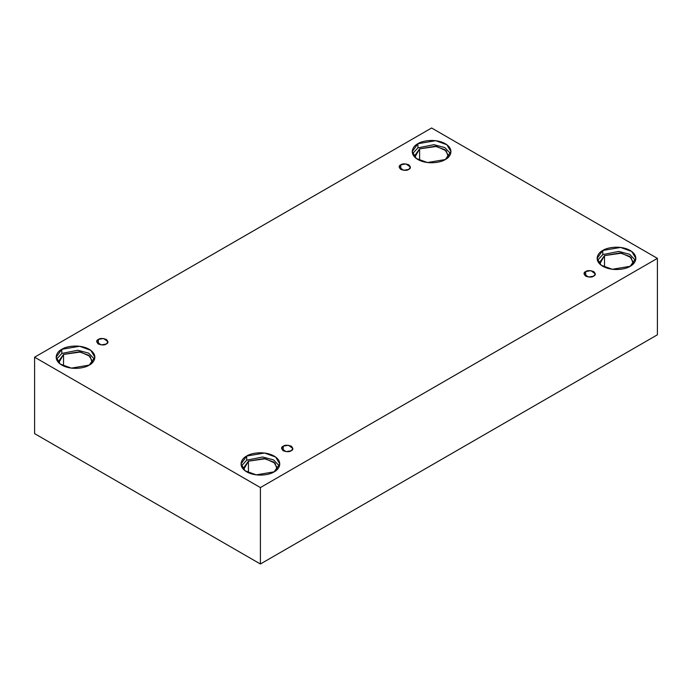 <?xml version="1.0" encoding="UTF-8"?>
<svg xmlns="http://www.w3.org/2000/svg" width="692" height="692" viewBox="0 0 692 692"><rect width="100%" height="100%" fill="white"/><g stroke="black" fill="none" stroke-linecap="round" stroke-linejoin="round"><path stroke-width="1.04" d="M400.78 164.8L399.128 167.101L403.566 170.293L408.773 169.41C407.112 170.63 404.448 170.63 400.78 169.41C398.67 167.291 398.67 165.76 400.78 164.8C402.441 163.58 405.105 163.58 408.773 164.8C410.884 166.91 410.884 168.45 408.773 169.41L410.425 167.101L405.988 163.917L400.78 164.8L400.78 169.41L400.78 164.8M98.342 339.409L96.69 341.718L101.127 344.901L106.326 344.019C104.665 345.247 102.009 345.247 98.342 344.019C96.223 341.909 96.223 340.369 98.342 339.409C100.003 338.189 102.667 338.189 106.326 339.409C108.445 341.528 108.445 343.068 106.326 344.019L107.987 341.718L103.54 338.526L98.342 339.409L98.342 344.019L98.342 339.409M283.227 446.158L281.575 448.459L286.012 451.651L291.22 450.769C289.559 451.988 286.895 451.988 283.227 450.769C281.116 448.65 281.116 447.11 283.227 446.158C284.888 444.93 287.552 444.93 291.22 446.158C293.33 448.269 293.33 449.809 291.22 450.769L292.872 448.459L288.434 445.276L283.227 446.158L283.227 450.769L283.227 446.158M585.674 271.541L584.013 273.85L588.459 277.034L593.658 276.151C591.997 277.38 589.333 277.38 585.674 276.151C583.555 274.041 583.555 272.501 585.674 271.541C587.335 270.321 589.991 270.321 593.658 271.541C595.777 273.66 595.777 275.191 593.658 276.151L595.31 273.85L590.873 270.659L585.674 271.541L585.674 276.151L585.674 271.541M61.822 349.296L56.147 357.202L60.265 364.096L71.371 368.127L89.207 365.108C85.756 367.737 72.141 370.851 61.822 365.108C51.865 359.148 57.263 351.285 61.822 349.296C65.273 346.666 78.888 343.552 89.207 349.296C99.164 355.255 93.766 363.11 89.207 365.108L94.882 357.202L90.764 350.308L79.658 346.277L61.822 349.296L61.822 353.448L61.822 349.296M56.484 359.278L61.822 353.448L56.484 359.278M92.46 361.354L88.861 355.325L79.139 351.796L63.534 354.434L58.569 361.354L58.759 362.807L63.534 354.434L63.534 365.99L63.534 354.434L80.523 352.003L90.142 356.406L92.278 362.807M417.899 143.711L412.224 151.617L416.342 158.511L427.457 162.542L445.293 159.523C441.833 162.153 428.227 165.267 417.899 159.523C407.951 153.563 413.34 145.709 417.899 143.711C421.359 141.082 434.965 137.968 445.293 143.711C455.241 149.671 449.852 157.534 445.293 159.523L450.968 151.617L446.85 144.723L435.735 140.692L417.899 143.711L417.899 147.863L417.899 143.711M412.562 153.693L417.899 147.863L412.562 153.693M419.612 148.849L414.646 155.769L414.837 157.222L419.612 148.849L419.612 160.406L419.612 148.849L436.6 146.419L446.219 150.821L448.355 157.222L448.546 155.769L444.939 149.74L435.225 146.211L419.612 148.849M602.793 250.461L597.118 258.367L601.236 265.261L612.342 269.283L630.178 266.273C626.727 268.903 613.112 272.017 602.793 266.273C592.836 260.313 598.234 252.45 602.793 250.461C606.244 247.822 619.859 244.708 630.178 250.461C640.135 256.421 634.737 264.275 630.178 266.273L635.853 258.367L631.735 251.473L620.629 247.442L602.793 250.461L602.793 254.604L602.793 250.461M597.456 260.443L602.793 254.604L597.456 260.443M604.505 255.599L599.54 262.519L599.722 263.972L604.505 255.599L604.505 267.147L604.505 255.599L621.485 253.168L631.104 257.571L633.241 263.972L633.431 262.519L629.832 256.481L620.11 252.961L604.505 255.599M246.707 456.037L241.032 463.943L245.15 470.837L256.265 474.868L274.101 471.849C270.641 474.487 257.035 477.601 246.707 471.849C236.759 465.889 242.148 458.035 246.707 456.037C250.167 453.407 263.773 450.293 274.101 456.037C284.049 461.997 278.66 469.859 274.101 471.849L279.776 463.943L275.658 457.049L264.543 453.018L246.707 456.037L246.707 460.189L246.707 456.037M241.37 466.019L246.707 460.189L241.37 466.019M248.419 461.175L243.454 468.095L243.645 469.548L248.419 461.175L248.419 472.731L248.419 461.175L265.408 458.753L275.027 463.147L277.163 469.548L277.354 468.095L273.747 462.066L264.024 458.536L248.419 461.175M260.4 564.006L657.4 334.798L657.4 258.367L260.4 487.566L260.4 564.006L260.4 487.566L34.6 357.202L431.6 127.994L657.4 258.367L657.4 334.798L260.4 564.006L34.6 433.633L34.6 357.202L34.6 433.633L260.4 564.006M260.4 487.566L657.4 258.367L431.6 127.994L34.6 357.202L260.4 487.566M279.438 466.019L273.582 459.903L262.718 456.997L246.707 460.189L262.718 456.997L273.582 459.903L279.438 466.019M635.516 260.443L629.659 254.319L618.795 251.412L602.793 254.604L618.795 251.412L629.659 254.319L635.516 260.443M450.63 153.693L444.774 147.578L433.91 144.671L417.899 147.863L433.91 144.671L444.774 147.578L450.63 153.693M94.544 359.278L88.697 353.154L77.833 350.247L61.822 353.448L77.833 350.247L88.697 353.154L94.544 359.278"/></g></svg>
